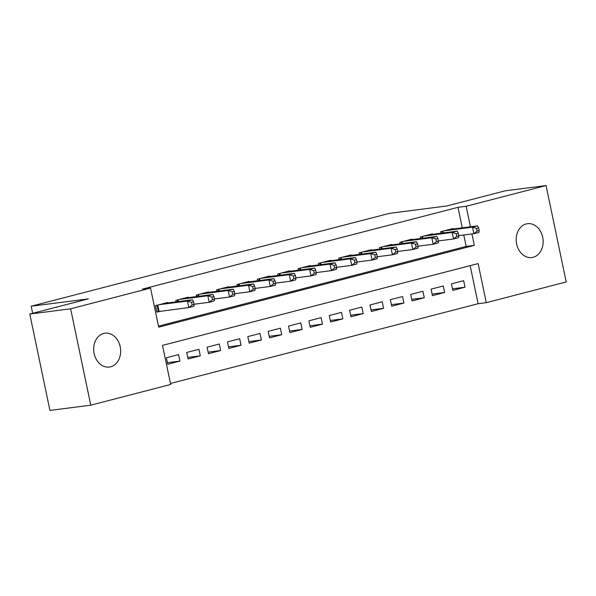 <?xml version="1.0" encoding="UTF-8"?>
<svg xmlns="http://www.w3.org/2000/svg" width="596" height="596" viewBox="0 0 596 596"><rect width="100%" height="100%" fill="white"/><g stroke="black" fill="none" stroke-linecap="round" stroke-linejoin="round"><path stroke-width="0.89" d="M103.682 333.455A17.06 13.425 -97.3 0 1 104.985 333.201A17.06 13.425 -97.3 0 1 120.355 347.58A17.06 13.425 -97.3 0 1 110.647 366.801A17.06 13.425 -97.3 0 1 109.344 367.054A17.06 13.425 -97.3 0 1 93.974 352.676A17.06 13.425 -97.3 0 1 103.682 333.455M526.179 223.947A17.06 13.425 -97.3 0 1 527.482 223.694A17.06 13.425 -97.3 0 1 542.852 238.072A17.06 13.425 -97.3 0 1 533.144 257.293A17.06 13.425 -97.3 0 1 531.841 257.546A17.06 13.425 -97.3 0 1 516.471 243.168A17.06 13.425 -97.3 0 1 526.179 223.947M90.763 405.183L49.937 410.435L29.8 314.047L88.342 298.872L31.186 306.232L389.546 213.346L446.702 205.993L505.237 190.817L546.063 185.565L566.2 281.953L486.284 302.664L478.119 263.588L162.514 345.389L170.679 384.465L90.763 405.183L70.626 308.795L150.542 288.084L158.707 327.159L474.312 245.358L471.928 233.945M170.471 383.459L478.119 303.714L486.284 302.664M167.796 302.932L167.707 302.477L155.489 305.644L156.845 312.155L160.413 311.231M188.157 297.65L188.068 297.195L175.85 300.369L176.163 301.852M208.518 292.375L208.429 291.921L196.211 295.087L196.524 296.577M228.886 287.101L228.79 286.646L216.571 289.812L216.884 291.295M249.247 281.819L249.15 281.364L236.932 284.53L237.245 286.02M269.608 276.544L269.511 276.09L257.293 279.256L257.606 280.746M289.969 271.262L289.872 270.815L277.654 273.981L277.967 275.464M310.33 265.987L310.233 265.533L298.015 268.699L298.328 270.189M330.691 260.713L330.594 260.258L318.376 263.425L318.689 264.915M351.051 255.431L350.955 254.976L338.737 258.142L339.05 259.632M371.412 250.156L371.315 249.702L359.097 252.868L359.41 254.358M391.773 244.874L391.676 244.427L379.466 247.593L379.771 249.076M412.134 239.599L412.037 239.145L399.827 242.311L400.132 243.801M432.495 234.325L432.405 233.87L420.187 237.037L420.493 238.527M452.468 288.822L465.007 287.205L452.789 290.371L451.433 283.86L463.651 280.694L465.007 287.205M432.107 294.096L444.646 292.48L432.428 295.646L431.072 289.135L443.29 285.968L444.646 292.48M411.747 299.371L424.285 297.762L412.067 300.928L410.711 294.417L422.922 291.25L424.285 297.762M391.386 304.653L403.924 303.036L391.706 306.202L390.35 299.691L402.561 296.525L403.924 303.036M371.025 309.927L383.563 308.318L371.345 311.485L369.982 304.966L382.2 301.8L383.563 308.318M350.657 315.209L363.202 313.593L350.984 316.759L349.621 310.248L361.839 307.082L363.202 313.593M330.296 320.484L342.842 318.867L330.624 322.034L329.26 315.522L341.478 312.356L342.842 318.867M309.935 325.759L322.481 324.149L310.263 327.316L308.899 320.804L321.117 317.638L322.481 324.149M289.574 331.041L302.12 329.424L289.902 332.59L288.538 326.079L300.757 322.913L302.12 329.424M269.213 336.315L281.759 334.699L269.541 337.872L268.178 331.354L280.396 328.187L281.759 334.699M248.852 341.59L261.398 339.981L249.18 343.147L247.817 336.636L260.035 333.469L261.398 339.981M228.492 346.872L241.03 345.255L228.819 348.422L227.456 341.91L239.674 338.744L241.03 345.255M208.131 352.147L220.669 350.537L208.458 353.704L207.095 347.185L219.313 344.019L220.669 350.537M187.77 357.429L200.308 355.812L188.09 358.978L186.734 352.467L198.952 349.301L200.308 355.812M478.119 303.714L470.162 265.652M178.591 354.575L166.373 357.742L167.729 364.253L179.947 361.087L178.591 354.575M462.265 227.836L457.981 207.334L142.377 289.135L150.542 288.084M158.499 326.146L466.147 246.409L463.762 234.995M452.856 229.043L452.766 228.588L440.548 231.762L440.854 233.245M31.186 306.232L32.661 313.31M29.8 314.047L70.626 308.795M457.981 207.334L466.147 206.283L546.063 185.565M470.43 226.785L466.147 206.283M466.147 246.409L474.312 245.358M167.409 362.703L179.947 361.087M479.162 230.54L478.618 227.933L476.584 228.462L477.128 231.069L479.162 230.54L478.975 232.373L473.887 233.692L472.524 227.18L444.109 230.838M476.584 228.462L472.524 227.18L477.612 225.862L449.198 229.512M477.128 231.069L473.887 233.692L458.764 235.636M478.618 227.933L477.612 225.862M458.801 235.815L458.257 233.215L456.223 233.744L456.767 236.344L458.801 235.815L458.615 237.648L453.526 238.966L452.163 232.455L423.749 236.113M456.223 233.744L452.163 232.455L457.251 231.136L428.837 234.794M456.767 236.344L453.526 238.966L438.403 240.918M458.257 233.215L457.251 231.136M438.44 241.097L437.896 238.489L435.862 239.018L436.406 241.626L438.44 241.097L438.254 242.93L433.165 244.248L431.802 237.737L403.388 241.387M435.862 239.018L431.802 237.737L436.89 236.411L408.476 240.069M436.406 241.626L433.165 244.248L418.042 246.193M437.896 238.489L436.89 236.411M418.079 246.371L417.535 243.771L415.501 244.293L416.045 246.9L418.079 246.371L417.893 248.204L412.805 249.523L411.441 243.012L383.027 246.67M415.501 244.293L411.441 243.012L416.53 241.693L388.115 245.351M416.045 246.9L412.805 249.523L397.681 251.467M417.535 243.771L416.53 241.693M397.718 251.654L397.174 249.046L395.141 249.575L395.684 252.175L397.718 251.654L397.532 253.479L392.436 254.797L391.08 248.286L362.666 251.944M395.141 249.575L391.08 248.286L396.169 246.968L367.754 250.625M395.684 252.175L392.436 254.797L377.32 256.749M397.174 249.046L396.169 246.968M377.357 256.928L376.814 254.321L374.78 254.85L375.324 257.457L377.357 256.928L377.171 258.761L372.075 260.079L370.719 253.568L342.305 257.219M374.78 254.85L370.719 253.568L375.808 252.25L347.394 255.9M375.324 257.457L372.075 260.079L356.959 262.024M376.814 254.321L375.808 252.25M356.997 262.203L356.453 259.603L354.411 260.132L354.955 262.732L356.997 262.203L356.81 264.035L351.714 265.354L350.359 258.843L321.944 262.501M354.411 260.132L350.359 258.843L355.447 257.524L327.033 261.182M354.955 262.732L351.714 265.354L336.598 267.299M356.453 259.603L355.447 257.524M336.636 267.485L336.092 264.877L334.051 265.406L334.594 268.014L336.636 267.485L336.449 269.317L331.354 270.636L329.998 264.117L301.583 267.775M334.051 265.406L329.998 264.117L335.086 262.799L306.672 266.457M334.594 268.014L331.354 270.636L316.238 272.581M336.092 264.877L335.086 262.799M316.275 272.759L315.731 270.152L313.69 270.681L314.234 273.288L316.275 272.759L316.081 274.592L310.993 275.911L309.637 269.399L281.215 273.057M313.69 270.681L309.637 269.399L314.725 268.081L286.311 271.739M314.234 273.288L310.993 275.911L295.877 277.855M315.731 270.152L314.725 268.081M295.914 278.041L295.37 275.434L293.329 275.963L293.873 278.563L295.914 278.041L295.72 279.867L290.632 281.185L289.276 274.674L260.854 278.332M293.329 275.963L289.276 274.674L294.364 273.355L265.95 277.013M293.873 278.563L290.632 281.185L275.508 283.137M295.37 275.434L294.364 273.355M275.553 283.316L275.002 280.709L272.968 281.238L273.512 283.845L275.553 283.316L275.359 285.149L270.271 286.467L268.908 279.956L240.493 283.607M272.968 281.238L268.908 279.956L274.004 278.637L245.589 282.288M273.512 283.845L270.271 286.467L255.148 288.412M275.002 280.709L274.004 278.637M255.185 288.591L254.641 285.991L252.607 286.512L253.151 289.12L255.185 288.591L254.999 290.423L249.91 291.742L248.547 285.231L220.133 288.889M252.607 286.512L248.547 285.231L253.643 283.912L225.228 287.57M253.151 289.12L249.91 291.742L234.787 293.686M254.641 285.991L253.643 283.912M234.824 293.873L234.28 291.265L232.246 291.794L232.79 294.402L234.824 293.873L234.638 295.698L229.549 297.024L228.186 290.505L199.772 294.163M232.246 291.794L228.186 290.505L233.282 289.187L204.86 292.845M232.79 294.402L229.549 297.024L214.426 298.969M234.28 291.265L233.282 289.187M214.463 299.147L213.919 296.54L211.885 297.069L212.429 299.676L214.463 299.147L214.277 300.98L209.189 302.299L207.825 295.787L179.411 299.445M211.885 297.069L207.825 295.787L212.921 294.469L184.499 298.119M212.429 299.676L209.189 302.299L194.065 304.243M213.919 296.54L212.921 294.469M194.102 304.422L193.558 301.822L191.525 302.351L192.068 304.951L194.102 304.422L193.916 306.255L188.828 307.573L187.464 301.062L159.05 304.72M191.525 302.351L187.464 301.062L192.553 299.743L164.138 303.401M192.068 304.951L188.828 307.573L156.77 311.79M193.558 301.822L192.553 299.743M442.835 231.166L443.208 232.947M442.098 231.36L442.448 233.043M422.475 236.441L422.847 238.221M421.737 236.634L422.087 238.318M402.114 241.723L402.486 243.496M401.376 241.909L401.726 243.6M381.753 246.997L382.125 248.778M381.015 247.191L381.365 248.875M361.392 252.272L361.765 254.052M360.647 252.466L361.005 254.149M341.031 257.554L341.404 259.334M340.286 257.748L340.644 259.431M320.67 262.829L321.043 264.609M319.925 263.022L320.283 264.706M300.31 268.111L300.682 269.884M299.565 268.297L299.922 269.981M279.949 273.385L280.321 275.166M279.204 273.579L279.554 275.263M259.588 278.66L259.953 280.44M258.843 278.853L259.193 280.537M239.227 283.942L239.592 285.715M238.482 284.128L238.832 285.819M218.859 289.216L219.231 290.997M218.121 289.41L218.471 291.094M198.498 294.491L198.87 296.272M197.76 294.685L198.11 296.368M178.137 299.773L178.509 301.554M177.399 299.967L177.75 301.65M157.776 305.048L159.102 311.403M157.039 305.241L158.35 311.514"/></g></svg>
